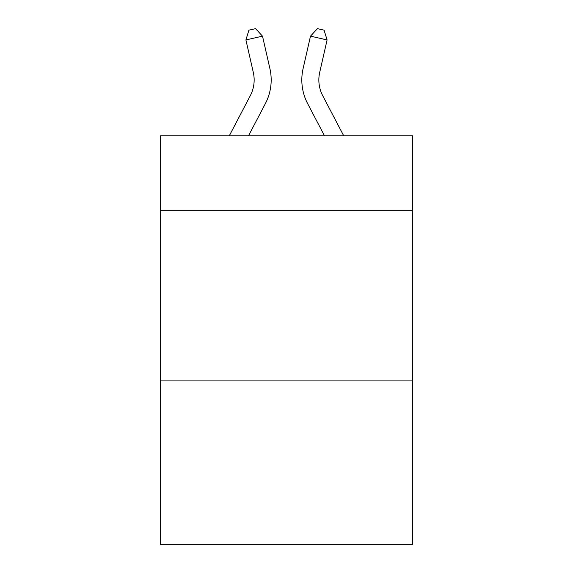 <?xml version="1.0" encoding="UTF-8"?>
<svg xmlns="http://www.w3.org/2000/svg" width="573" height="573" viewBox="0 0 573 573"><rect width="100%" height="100%" fill="white"/><g stroke="black" fill="none" stroke-linecap="round" stroke-linejoin="round"><path stroke-width="0.86" d="M412.474 210.692L412.474 135.787L160.526 135.787L160.526 210.692L412.474 210.692L412.474 544.35L160.526 544.35L160.526 210.692M412.474 380.923L160.526 380.923M253.302 72.384A34.051 34.051 -17.3 0 1 250.265 95.748A34.051 34.051 -17.3 0 0 253.302 72.384A34.051 34.051 -17.3 0 1 250.265 95.748A34.051 34.051 -17.3 0 0 253.302 72.384A34.051 34.051 -17.3 0 1 250.265 95.748A34.051 34.051 -17.3 0 0 253.302 72.384A34.051 34.051 -17.3 0 1 250.265 95.748A34.051 34.051 -17.3 0 0 253.302 72.384A34.051 34.051 -17.3 0 1 250.265 95.748A34.051 34.051 -17.3 0 0 253.302 72.384A34.051 34.051 -17.3 0 1 250.265 95.748A34.051 34.051 -17.3 0 0 253.302 72.384A34.051 34.051 -17.3 0 1 250.265 95.748A34.051 34.051 -17.3 0 0 253.302 72.384A34.051 34.051 -17.3 0 1 250.265 95.748A34.051 34.051 -17.3 0 0 253.302 72.384A34.051 34.051 -17.3 0 1 250.265 95.748A34.051 34.051 -17.3 0 0 253.302 72.384A34.051 34.051 -17.3 0 1 250.265 95.748A34.051 34.051 -17.3 0 0 253.302 72.384A34.051 34.051 -17.3 0 1 250.265 95.748A34.051 34.051 -17.3 0 0 253.302 72.384A34.051 34.051 -17.3 0 1 250.265 95.748A34.051 34.051 -17.3 0 0 253.302 72.384A34.051 34.051 -17.3 0 1 250.265 95.748A34.051 34.051 -17.3 0 0 253.302 72.384A34.051 34.051 -17.3 0 1 250.265 95.748A34.051 34.051 -17.3 0 0 253.302 72.384A34.051 34.051 -17.3 0 1 250.265 95.748A34.051 34.051 -17.3 0 0 253.302 72.384A34.051 34.051 -17.3 0 1 250.265 95.748A34.051 34.051 -17.3 0 0 253.302 72.384A34.051 34.051 -17.3 0 1 250.265 95.748A34.051 34.051 -17.3 0 0 253.302 72.384A34.051 34.051 -17.3 0 1 250.265 95.748A34.051 34.051 -17.3 0 0 253.302 72.384A34.051 34.051 -17.3 0 1 250.265 95.748A34.051 34.051 -17.3 0 0 253.302 72.384A34.051 34.051 -17.3 0 1 250.265 95.748A34.051 34.051 -17.3 0 0 253.302 72.384A34.051 34.051 -17.3 0 1 250.265 95.748A34.051 34.051 -17.3 0 0 253.302 72.384A34.051 34.051 -17.3 0 1 250.265 95.748A34.051 34.051 -17.3 0 0 253.302 72.384A34.051 34.051 -17.3 0 1 250.265 95.748A34.051 34.051 -17.3 0 0 253.302 72.384A34.051 34.051 -17.3 0 1 250.265 95.748A34.051 34.051 -17.3 0 0 253.302 72.384A34.051 34.051 -17.3 0 1 250.265 95.748A34.051 34.051 -17.3 0 0 253.302 72.384A34.051 34.051 -17.3 0 1 250.265 95.748A34.051 34.051 -17.3 0 0 253.302 72.384A34.051 34.051 -17.3 0 1 250.265 95.748A34.051 34.051 -17.3 0 0 253.302 72.384A34.051 34.051 -17.3 0 1 250.265 95.748A34.051 34.051 -17.3 0 0 253.302 72.384A34.051 34.051 -17.3 0 1 250.265 95.748A34.051 34.051 -17.3 0 0 253.302 72.384A34.051 34.051 -17.3 0 1 250.265 95.748A34.051 34.051 -17.3 0 0 253.302 72.384A34.051 34.051 -17.3 0 1 250.265 95.748A34.051 34.051 -17.3 0 0 253.302 72.384A34.051 34.051 -17.3 0 1 250.265 95.748A34.051 34.051 -17.3 0 0 253.302 72.384A34.051 34.051 -17.3 0 1 250.265 95.748A34.051 34.051 -17.3 0 0 253.302 72.384A34.051 34.051 -17.3 0 1 250.265 95.748L229.293 135.787L250.265 95.748A34.051 34.051 -30.2 0 0 253.302 72.384L245.91 39.931L248.918 30.161L255.558 28.65L262.506 36.149L269.904 68.602A51.069 51.069 162.7 0 1 265.349 103.649L248.51 135.787M343.707 135.787L322.735 95.748A34.051 34.051 30.2 0 1 319.698 72.384L327.09 39.931L310.494 36.149L303.096 68.602A51.069 51.069 -162.7 0 0 307.651 103.649L324.49 135.787M245.91 39.931L262.506 36.149L269.904 68.602M322.735 95.748A34.051 34.051 17.3 0 1 319.698 72.384A34.051 34.051 17.3 0 0 322.735 95.748A34.051 34.051 17.3 0 1 319.698 72.384A34.051 34.051 17.3 0 0 322.735 95.748A34.051 34.051 17.3 0 1 319.698 72.384A34.051 34.051 17.3 0 0 322.735 95.748A34.051 34.051 17.3 0 1 319.698 72.384A34.051 34.051 17.3 0 0 322.735 95.748A34.051 34.051 17.3 0 1 319.698 72.384A34.051 34.051 17.3 0 0 322.735 95.748A34.051 34.051 17.3 0 1 319.698 72.384A34.051 34.051 17.3 0 0 322.735 95.748A34.051 34.051 17.3 0 1 319.698 72.384A34.051 34.051 17.3 0 0 322.735 95.748A34.051 34.051 17.3 0 1 319.698 72.384A34.051 34.051 17.3 0 0 322.735 95.748A34.051 34.051 17.3 0 1 319.698 72.384A34.051 34.051 17.3 0 0 322.735 95.748A34.051 34.051 17.3 0 1 319.698 72.384A34.051 34.051 17.3 0 0 322.735 95.748A34.051 34.051 17.3 0 1 319.698 72.384A34.051 34.051 17.3 0 0 322.735 95.748A34.051 34.051 17.3 0 1 319.698 72.384A34.051 34.051 17.3 0 0 322.735 95.748A34.051 34.051 17.3 0 1 319.698 72.384A34.051 34.051 17.3 0 0 322.735 95.748A34.051 34.051 17.3 0 1 319.698 72.384A34.051 34.051 17.3 0 0 322.735 95.748A34.051 34.051 17.3 0 1 319.698 72.384A34.051 34.051 17.3 0 0 322.735 95.748A34.051 34.051 17.3 0 1 319.698 72.384A34.051 34.051 17.3 0 0 322.735 95.748A34.051 34.051 17.3 0 1 319.698 72.384A34.051 34.051 17.3 0 0 322.735 95.748A34.051 34.051 17.3 0 1 319.698 72.384A34.051 34.051 17.3 0 0 322.735 95.748A34.051 34.051 17.3 0 1 319.698 72.384A34.051 34.051 17.3 0 0 322.735 95.748A34.051 34.051 17.3 0 1 319.698 72.384A34.051 34.051 17.3 0 0 322.735 95.748A34.051 34.051 17.3 0 1 319.698 72.384A34.051 34.051 17.3 0 0 322.735 95.748A34.051 34.051 17.3 0 1 319.698 72.384A34.051 34.051 17.3 0 0 322.735 95.748A34.051 34.051 17.3 0 1 319.698 72.384A34.051 34.051 17.3 0 0 322.735 95.748A34.051 34.051 17.3 0 1 319.698 72.384A34.051 34.051 17.3 0 0 322.735 95.748A34.051 34.051 17.3 0 1 319.698 72.384A34.051 34.051 17.3 0 0 322.735 95.748A34.051 34.051 17.3 0 1 319.698 72.384A34.051 34.051 17.3 0 0 322.735 95.748A34.051 34.051 17.3 0 1 319.698 72.384A34.051 34.051 17.3 0 0 322.735 95.748A34.051 34.051 17.3 0 1 319.698 72.384A34.051 34.051 17.3 0 0 322.735 95.748A34.051 34.051 17.3 0 1 319.698 72.384A34.051 34.051 17.3 0 0 322.735 95.748A34.051 34.051 17.3 0 1 319.698 72.384A34.051 34.051 17.3 0 0 322.735 95.748A34.051 34.051 17.3 0 1 319.698 72.384A34.051 34.051 17.3 0 0 322.735 95.748A34.051 34.051 17.3 0 1 319.698 72.384A34.051 34.051 17.3 0 0 322.735 95.748A34.051 34.051 17.3 0 1 319.698 72.384A34.051 34.051 17.3 0 0 322.735 95.748A34.051 34.051 17.3 0 1 319.698 72.384M327.09 39.931L324.082 30.161L317.442 28.65L310.494 36.149L303.096 68.602"/></g></svg>
